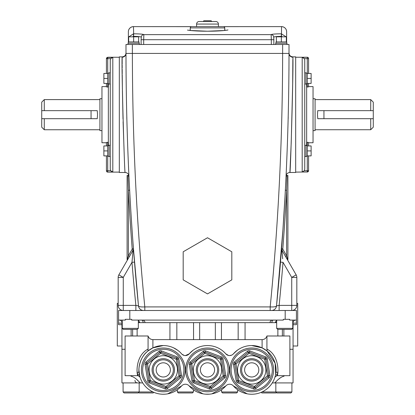 <?xml version="1.0" encoding="UTF-8"?>
<svg xmlns="http://www.w3.org/2000/svg" width="415" height="415" viewBox="0 0 415 415"><rect width="100%" height="100%" fill="white"/><g stroke="black" fill="none" stroke-linecap="round" stroke-linejoin="round"><path stroke-width="0.62" d="M134.522 262.119L131.975 262.327L123.271 277.407L118.851 274.855A5.105 5.105 0 0 0 118.166 277.407L118.166 305.388A5.105 5.105 0 0 0 123.271 310.493A5.105 5.105 0 0 1 118.166 305.388L135.866 305.388L138.486 305.891C138.916 306.758 141.022 307.095 144.809 306.908L270.191 306.908C278.366 224.344 282.511 139.85 282.631 53.421L289.011 53.421L289.011 44.488L125.989 44.488L125.989 53.421A3.828 3.802 180 0 1 122.16 57.223L122.16 56.865L119.318 56.865L119.318 172.49L125.112 172.49C124.516 176.183 121.32 61.415 122.16 57.223L122.171 64.185M112.221 171.872L110.66 170.7L112.807 171.971L107.703 172.106L119.318 172.106M110.255 84.053L108.979 84.053L108.979 72.822L110.255 72.822L110.255 60.04L110.66 58.655L107.703 58.655L107.703 57.249L119.318 57.249M106.427 142.755L106.427 145.94L106.427 142.755L101.96 142.755L101.96 86.6L106.427 86.6L106.427 83.415L106.427 86.6M110.255 72.822L110.255 156.528L108.979 156.528L108.979 145.302L110.255 145.302M112.221 57.483L107.703 57.384A1.276 1.271 0 0 0 106.427 58.655L106.427 73.46L106.427 58.655L107.703 58.655L107.703 73.46L103.875 73.46L103.875 83.415L107.703 83.415L107.703 83.799L108.979 83.799M107.703 73.082L108.979 73.082M107.703 73.46L107.703 83.415M106.427 142.49L107.703 142.283L107.703 145.94L103.875 145.94L103.875 155.89L107.703 155.89L107.703 156.273L108.979 156.273M107.703 145.556L108.979 145.556M107.703 145.94L107.703 155.89M107.703 172.106A1.276 1.276 0 0 1 106.427 170.83L106.427 155.89L106.427 170.7L110.66 170.7L110.255 169.315L110.255 156.528M101.96 98.723L99.916 98.723L99.916 130.632L101.96 130.632M44.275 129.75L41.723 127.198L41.723 118.695L44.275 118.695L44.275 129.75L99.916 129.75M41.723 118.695L41.723 110.655L97.25 110.655L97.535 114.675L97.25 118.695L44.275 118.695M286.625 175.436L286.163 175.436C286.724 173.595 287.969 172.609 289.888 172.49C290.484 176.105 293.675 61.513 292.84 57.223L292.84 56.865L295.682 56.865L295.682 172.49L289.888 172.49L291.216 142.687L292.679 84.079M302.779 57.483L304.34 58.655L302.193 57.384L307.297 57.249L295.682 57.249M302.779 171.872L302.193 171.971L304.34 170.7L308.573 170.7L308.573 155.89L308.573 170.7A1.276 1.271 180 0 1 307.297 171.971L295.682 172.106M307.297 57.249A1.276 1.276 0 0 1 308.573 58.525L308.573 73.46M307.297 145.94L307.297 155.89L311.126 155.89L311.126 145.94L307.297 145.94L307.297 142.283L308.573 142.49L308.573 145.94L308.573 142.755L313.04 142.755L313.04 86.6L308.573 86.6M308.573 83.415L308.573 86.865L306.659 87.067M307.297 142.283L306.659 142.283M313.04 98.723L315.084 98.723L315.084 130.632L313.04 130.632M315.084 129.734L370.725 129.734L370.725 118.695L317.76 118.695L317.47 114.675L317.76 110.655L370.725 110.655L370.725 99.616L373.277 102.168L373.277 110.655L370.725 110.655M311.126 78.44L307.297 78.44L307.297 83.415L311.126 83.415L311.126 73.46L307.297 73.46L307.297 58.655L304.34 58.655L304.745 60.04L304.745 72.822L306.021 72.822L306.021 84.053L304.745 84.053L304.745 79.135L304.745 169.315L304.34 170.7M304.745 72.822L304.745 79.135M307.297 73.082L306.021 73.082M307.297 83.415L307.297 83.799L306.021 83.799M307.297 73.46L307.297 78.44M304.745 150.22L304.745 145.302L306.021 145.302L306.021 156.528L304.745 156.528L304.745 169.315M307.297 145.556L306.021 145.556M307.297 155.89L307.297 156.273L306.021 156.273M128.033 43.212L128.033 44.488L128.033 43.212L139.264 43.212L139.264 44.488M128.287 43.212L128.287 41.936L139.009 41.936L139.009 43.212M275.736 44.488L275.736 43.212L286.967 43.212L286.967 44.488M275.991 43.212L275.991 41.936L286.713 41.936L286.713 43.212M141.302 37.21L141.297 37.179C140.664 36.681 138.117 36.406 133.646 36.354L132.427 36.831M141.126 44.488L141.126 39.721L143.678 39.721L143.678 44.488M282.574 36.831L281.354 36.354C276.883 36.406 274.336 36.681 273.703 37.179A2.552 2.542 -152.8 0 0 271.151 34.632C271.996 34.134 275.394 33.864 281.354 33.812L286.163 36.831M224.728 30.482L224.728 27.898L190.272 27.898L190.272 30.482M224.728 27.898A1.276 1.276 0 0 0 223.452 26.622L191.548 26.622A1.276 1.276 0 0 0 190.272 27.898M286.329 37.241L286.625 38.948L286.625 31.732A5.105 5.105 0 0 0 281.52 26.622L218.409 26.622L218.409 24.07L196.591 24.07L196.591 26.622L133.48 26.622A5.105 5.105 0 0 0 128.375 31.727L128.375 41.936L128.375 31.732A5.105 5.089 0 0 1 133.48 26.648L133.646 33.812C139.606 33.864 143.004 34.134 143.849 34.632L143.678 39.721L271.322 39.721L271.151 34.632L143.849 34.632A2.552 2.542 -27.2 0 0 141.297 37.179L141.302 37.251M218.409 24.07A2.552 2.552 0 0 0 215.857 21.518L199.143 21.518A2.552 2.552 0 0 0 196.591 24.07M211.474 21.518L203.526 21.518M211.474 21.258A0.508 0.508 0 0 0 210.96 20.75L204.04 20.75L210.96 20.75M203.526 21.258A0.508 0.508 0 0 1 204.04 20.75M128.671 38.948L128.375 38.948L128.671 37.241M128.837 36.831L133.48 33.812L133.521 36.354M281.479 36.354L281.52 26.648A5.105 5.089 0 0 1 286.625 31.732L286.625 41.936M286.329 38.948L286.625 38.948M273.703 37.179L273.874 39.721L271.322 39.721L271.322 44.488M276.374 41.936L276.374 36.831L286.329 36.831L286.329 41.936M281.354 36.831L281.354 41.936M128.671 41.936L128.671 36.831L138.626 36.831L138.626 41.936M133.646 36.831L133.646 41.936M306.659 145.556L306.659 83.799M311.126 150.915L307.297 150.915M373.277 110.655L373.277 118.695L370.725 118.695M373.277 118.695L373.277 127.182L370.725 129.734M292.679 84.038L292.84 59.475M286.983 176.131L286.065 176.069L286.153 175.436L287.05 175.436L286.625 190.278A2558.74 2558.74 0 0 1 282.817 248.767L281.546 248.668A2.552 2.552 0 0 0 281.878 250.141L282.698 258.799M280.478 262.119L283.025 262.327A2560.016 2560.016 0 0 1 279.134 305.388L278.18 305.575M282.081 252.232L281.878 250.141L296.149 274.855L291.729 277.407L283.025 262.327M279.134 310.493L279.134 305.388L291.729 305.388L291.729 310.493A5.105 5.105 0 0 0 296.834 305.388L296.834 277.407A5.105 5.105 0 0 0 296.149 274.855M287.05 175.436L287.901 175.436L287.901 259.666L287.382 259.666M282.817 248.767A1.276 1.276 0 0 0 282.983 249.503L286.625 255.801L285.52 256.439M284.975 197.016A2557.463 2557.463 0 0 0 285.349 190.21L286.625 190.278L286.625 255.801L287.74 259.666M281.546 248.668A2557.463 2557.463 0 0 0 281.884 244.202M286.065 176.11L285.831 180.873M288.954 70.597L288.959 69.165M289.011 55.677L289.011 54.178M282.631 44.488L282.631 53.421L132.369 53.421C132.489 139.85 136.634 224.344 144.809 306.908L144.809 310.493L143.564 310.493A5.105 5.105 0 0 1 138.486 305.891L137.63 305.731M125.989 55.677L125.989 53.421L132.369 53.421L132.369 44.488M41.723 110.655L41.723 102.157L44.275 99.605L44.275 110.655M103.875 150.915L107.703 150.915M103.875 78.44L107.703 78.44M108.341 145.556L108.341 83.799M107.703 83.799L107.703 87.067L108.341 87.067M107.703 87.067L106.427 86.865M107.703 142.283L108.341 142.283M112.807 171.971L112.807 57.384L110.66 58.655M122.176 65.124L122.186 68.029M122.197 69.388L122.223 73.74M122.233 74.954L122.389 89.287M122.415 90.864L123.006 118.903M123.089 121.828L124.069 149.981M135.866 310.493L135.866 305.388A2560.016 2560.016 0 0 1 131.975 262.327L133.122 250.141L132.017 249.503A1.276 1.276 0 0 0 132.183 248.767A2558.74 2558.74 0 0 1 128.375 190.278L127.95 175.436L128.847 175.436L128.935 176.069L128.017 176.131M133.116 244.202A2557.463 2557.463 0 0 0 133.454 248.668A2.552 2.552 0 0 1 133.122 250.141L118.851 274.855M125.112 172.49C127.032 172.609 128.276 173.595 128.837 175.436L127.099 175.436L127.099 259.666L128.375 255.801L132.017 249.503M127.602 259.666L127.26 259.666M129.542 188.197L129.169 180.867L129.651 190.21L128.375 190.278L128.375 255.801L129.48 256.439M129.651 190.21A2557.463 2557.463 0 0 0 130.025 197.006M128.676 170.617L128.51 166.887M126.02 65.29L125.999 60.792M125.994 57.208L125.994 55.994M138.351 304.584A2557.463 2557.463 0 0 0 138.486 305.891C130.253 223.664 126.087 139.507 125.989 53.421L125.994 57.249M125.999 60.725L126.015 65.155M128.489 166.415L128.51 166.903M292.84 57.223A3.828 3.802 -0 0 1 289.011 53.421C288.913 139.507 284.747 223.664 276.514 305.891C276.079 306.758 273.967 307.095 270.191 306.908L270.191 310.493L129.812 310.493L129.812 319.327L125.32 319.327L125.32 320.089L118.571 320.089L118.571 310.493L129.812 310.493M279.134 305.388L276.514 305.891A5.105 5.105 0 0 1 271.436 310.493L270.191 310.493M278.112 305.585L276.898 305.819M285.188 310.493L285.188 319.327L289.68 319.327L289.68 320.089L296.429 320.089L296.429 310.493L271.669 310.493M272.178 310.493L272.738 310.493M276.546 310.493L277.625 310.493M126.777 116.895L126.793 117.533M126.814 118.254L126.834 119.131M132.183 248.767L133.454 248.668L138.47 305.746M276.514 305.891A2557.463 2557.463 0 0 0 276.649 304.584A2557.463 2557.463 0 0 1 276.514 305.891L282.937 229.531M282.952 229.334L284.934 197.706M286.153 174.264L286.272 171.743M288.176 118.757L288.223 116.931M288.954 70.638L288.959 69.222M288.959 69.108L289.006 55.885M207.5 237.754L231.814 251.791L231.814 279.866L207.5 293.903L183.186 279.866L183.186 251.791L207.5 237.754M275.674 374.252L275.14 363.26L267.12 351.043L262.098 347.879L251.713 345.55A24.35 24.35 0 0 0 233.391 353.865A5.027 5.027 0 0 1 225.827 353.865A24.35 24.35 0 0 0 189.173 353.865A5.027 5.027 0 0 1 181.609 353.865A24.35 24.35 0 0 0 163.287 345.55L152.902 347.879L147.88 351.043C139.632 357.056 137.847 369.838 139.326 374.252C140.203 379.051 140.073 377.712 138.937 370.242M163.287 345.55A24.35 24.35 0 0 0 138.937 369.9A24.35 24.35 0 0 0 181.609 385.934A5.027 5.027 0 0 1 189.173 385.934A24.35 24.35 0 0 0 225.827 385.934A5.027 5.027 0 0 1 233.391 385.934A24.35 24.35 0 0 0 276.063 369.9A24.35 24.35 0 0 0 251.713 345.55M177.791 350.343L173.392 347.749M139.051 372.26L137.469 372.26M130.927 375.679L130.927 376.172C136.099 377.349 139.948 383.201 140.327 382.921L121.937 382.921L121.937 349.29L125.102 349.29L121.937 349.29L121.937 322.642A2.552 2.552 0 0 0 119.385 320.089M142.708 382.921L140.327 382.921L139.03 381.696M138.532 381.229L137.365 380.156M267.12 351.043L266.928 349.062C280.711 356.205 278.195 376.893 276.898 375.679L274.979 377.09L275.342 375.777M266.928 349.062L266.928 335.989A5.027 5.027 0 0 1 262.098 339.626L152.902 339.626L152.902 347.879M277.63 372.976L276.898 375.679L289.898 375.679L289.898 335.989L266.928 335.989M280.441 377.764L278.984 378.957M276.468 381.229L275.97 381.696M275.436 382.199L274.673 382.921L272.422 382.921M284.073 375.679L284.073 376.172C278.911 377.344 275.052 383.201 274.673 382.921L293.063 382.921L293.063 349.29L289.898 349.29L293.063 349.29L293.063 322.642L292.746 322.642M277.531 372.26L275.949 372.26M207.5 348.014A21.886 21.886 0 0 0 185.614 369.9A21.886 21.886 0 0 0 207.5 391.786A21.886 21.886 0 0 0 229.386 369.9A21.886 21.886 0 0 0 207.5 348.014A21.886 21.886 0 0 1 229.386 369.9A21.886 21.886 0 0 1 207.5 391.786A21.886 21.886 0 0 1 185.614 369.9A21.886 21.886 0 0 1 207.5 348.014A21.886 21.886 0 0 1 229.386 369.9A21.886 21.886 0 0 1 207.5 391.786M163.287 348.014A21.886 21.886 0 0 0 141.401 369.9A21.886 21.886 0 0 0 163.287 391.786A21.886 21.886 0 0 0 185.173 369.9A21.886 21.886 0 0 0 163.287 348.014A21.886 21.886 0 0 1 185.173 369.9A21.886 21.886 0 0 1 163.287 391.786A21.886 21.886 0 0 1 141.401 369.9A21.886 21.886 0 0 1 163.287 348.014A21.886 21.886 0 0 1 185.173 369.9A21.886 21.886 0 0 1 163.287 391.786M251.713 348.014A21.886 21.886 0 0 0 229.827 369.9A21.886 21.886 0 0 0 251.713 391.786A21.886 21.886 0 0 0 273.599 369.9A21.886 21.886 0 0 0 251.713 348.014A21.886 21.886 0 0 1 273.599 369.9A21.886 21.886 0 0 1 251.713 391.786A21.886 21.886 0 0 1 229.827 369.9A21.886 21.886 0 0 1 251.713 348.014A21.886 21.886 0 0 1 273.599 369.9A21.886 21.886 0 0 1 251.713 391.786M192.975 350.359L189.173 353.865L185.391 355.582M237.193 350.353L232.602 354.592M231.684 355.131L229.609 355.582M254.416 387.755A1.276 1.276 0 0 0 255.22 387.47A1.276 1.276 0 0 1 253.964 387.672L238.251 381.722L253.964 387.672L253.508 388.865A2.552 2.552 0 0 0 256.029 388.456L255.22 387.47A1.276 1.276 0 0 1 253.964 387.672L254.416 386.479L267.426 375.85L264.723 359.271L249.016 353.321L236.005 363.95L234.745 364.152A1.276 1.276 0 0 1 235.196 362.959L248.206 352.33A1.276 1.276 0 0 1 249.016 352.045A1.276 1.276 0 0 0 248.206 352.33A1.276 1.276 0 0 1 249.016 352.045A1.276 1.276 0 0 0 248.206 352.33L247.397 351.344A2.552 2.552 0 0 1 249.918 350.934L265.626 356.884L264.723 359.271L265.984 359.068L268.681 375.648L267.426 375.85L268.23 376.841L255.22 387.47L254.416 386.479L238.703 380.529L238.251 381.722A1.276 1.276 0 0 1 237.447 380.737A1.276 1.276 0 0 0 238.251 381.722A1.276 1.276 0 0 1 237.447 380.737L234.745 364.152A1.276 1.276 0 0 1 235.196 362.959A1.276 1.276 0 0 0 234.745 364.152L233.484 364.36L236.187 380.939A2.552 2.552 0 0 0 237.8 382.915L253.508 388.865M268.23 376.841A1.276 1.276 0 0 0 268.681 375.648A1.276 1.276 0 0 1 268.23 376.841L269.039 377.826A2.552 2.552 0 0 0 269.942 375.44L268.681 375.648M233.484 364.36A2.552 2.552 0 0 1 234.392 361.973L236.005 363.95L238.703 380.529L236.187 380.939M249.918 350.934L249.467 352.127A1.276 1.276 0 0 0 249.016 352.045A1.276 1.276 0 0 1 249.467 352.127L265.175 358.078A1.276 1.276 0 0 1 265.984 359.068L267.244 358.861A2.552 2.552 0 0 0 265.626 356.884M145.961 361.973L158.971 351.344A2.552 2.552 0 0 1 161.492 350.934L177.2 356.884A2.552 2.552 0 0 1 178.813 358.861L181.516 375.44A2.552 2.552 0 0 1 180.608 377.826L179.804 376.841L166.794 387.47A1.276 1.276 0 0 1 165.533 387.672L149.825 381.722L165.533 387.672L165.082 388.865A2.552 2.552 0 0 0 167.603 388.456L166.794 387.47A1.276 1.276 0 0 1 165.533 387.672L165.984 386.479L178.995 375.85L176.297 359.271L160.584 353.321L159.78 352.33L146.77 362.959A1.276 1.276 0 0 0 146.319 364.152A1.276 1.276 0 0 1 146.77 362.959L159.78 352.33A1.276 1.276 0 0 1 161.036 352.127L160.584 353.321L147.574 363.95L146.319 364.152A1.276 1.276 0 0 1 146.77 362.959L145.961 361.973A2.552 2.552 0 0 0 145.058 364.36L147.756 380.939A2.552 2.552 0 0 0 149.374 382.915L165.082 388.865M146.77 362.959L147.574 363.95L150.277 380.529L149.016 380.737A1.276 1.276 0 0 0 149.825 381.722L149.374 382.915M147.756 380.939L149.016 380.737L146.319 364.152L145.058 364.36M161.492 350.934L161.036 352.127L176.749 358.078L176.297 359.271L177.553 359.068L180.255 375.648L178.995 375.85L179.804 376.841A1.276 1.276 0 0 0 180.255 375.648L181.516 375.44M178.813 358.861L177.553 359.068A1.276 1.276 0 0 0 176.749 358.078A1.276 1.276 0 0 1 177.553 359.068A1.276 1.276 0 0 0 176.749 358.078L177.2 356.884M210.203 387.755A1.276 1.276 0 0 0 211.007 387.47L224.017 376.841L211.007 387.47A1.276 1.276 0 0 1 209.746 387.672L194.038 381.722L193.587 382.915L209.295 388.865A2.552 2.552 0 0 0 211.816 388.456L211.007 387.47A1.276 1.276 0 0 1 209.746 387.672L209.295 388.865M221.413 356.884A2.552 2.552 0 0 1 223.026 358.861L221.771 359.068L224.468 375.648L223.208 375.85L220.51 359.271L204.797 353.321L191.792 363.95L190.983 362.959L203.993 352.33L203.184 351.344A2.552 2.552 0 0 1 205.705 350.934L221.413 356.884L220.962 358.078A1.276 1.276 0 0 1 221.771 359.068A1.276 1.276 0 0 0 220.962 358.078L220.51 359.271L221.771 359.068A1.276 1.276 0 0 0 220.962 358.078L205.254 352.127A1.276 1.276 0 0 0 203.993 352.33L204.797 353.321L205.254 352.127A1.276 1.276 0 0 0 204.797 352.045A1.276 1.276 0 0 1 205.254 352.127A1.276 1.276 0 0 0 203.993 352.33M223.026 358.861L225.729 375.44A2.552 2.552 0 0 1 224.826 377.826L224.017 376.841A1.276 1.276 0 0 0 224.468 375.648A1.276 1.276 0 0 1 224.017 376.841L223.208 375.85L210.203 386.479L209.746 387.672M211.007 387.47L210.203 386.479L194.49 380.529L193.229 380.737A1.276 1.276 0 0 0 194.038 381.722L194.49 380.529L191.792 363.95L190.532 364.152A1.276 1.276 0 0 1 190.983 362.959A1.276 1.276 0 0 0 190.532 364.152A1.276 1.276 0 0 1 190.983 362.959L190.174 361.973A2.552 2.552 0 0 0 189.271 364.36L191.974 380.939A2.552 2.552 0 0 0 193.587 382.915M191.974 380.939L193.229 380.737L190.532 364.152L189.271 364.36M224.691 387.143L225.827 385.934M137.37 372.976L138.102 375.679C136.8 376.893 134.294 356.195 148.072 349.062L147.875 351.049M148.072 349.062L148.072 335.989L125.102 335.989L125.102 375.679L138.102 375.679L140.021 377.09M228.546 355.468L225.827 353.865M184.333 355.468L181.983 354.249M121.937 345.996L117.295 345.996L117.295 303.375L118.166 303.375M293.063 323.155L296.429 323.155L296.429 311.39M293.063 345.996L297.705 345.996L297.705 303.375L296.834 303.375M129.812 319.327L131.685 319.327L131.685 320.089L283.315 320.089L283.315 319.327L285.188 319.327M144.965 322.642A2.552 2.552 0 0 0 142.412 320.089M143.139 322.642A2.552 1.639 -90 0 0 141.499 320.089M276.67 322.642L138.33 322.642M271.861 322.642A2.552 1.639 -90 0 1 273.501 320.089M270.035 322.642A2.552 2.552 0 0 1 272.588 320.089M138.345 320.089L139.876 322.642M139.264 321.858L138.688 322.642M121.937 324.686L118.571 324.686L118.571 320.089M296.429 323.155L296.429 324.686L293.063 324.686M275.124 322.642L276.655 320.089M276.312 322.642L275.736 321.858M291.745 329.375L277.677 329.375L276.67 328.369L292.746 328.369L291.745 329.375M137.324 329.375L123.255 329.375L122.254 328.369L138.33 328.369L137.324 329.375M139.17 382.921L139.17 391.968L138.164 392.969L124.095 392.969L123.089 391.968L152.99 391.968M192.425 392.969L178.357 392.969L177.355 391.968L193.432 391.968L192.425 392.969M236.643 392.969L222.575 392.969L221.569 391.968L237.645 391.968L236.643 392.969L237.645 391.968L237.645 389.773M291.911 382.921L291.911 391.968L290.905 392.969L276.836 392.969L275.83 391.968L262.01 391.968M291.911 391.968L275.83 391.968L275.83 382.921M153.804 392.331L153.161 392.969L139.092 392.969L138.631 392.507M141.837 382.921L141.556 382.921M276.369 392.507L275.908 392.969L261.839 392.969L261.196 392.331M307.297 156.273L307.297 171.971L302.193 171.971L302.193 57.384M133.646 36.354L133.646 33.812M281.354 36.354L281.354 33.812M224.728 28.293L224.92 30.482L207.5 31.218L190.08 30.482L190.272 28.293M223.711 26.648L281.52 26.622M133.48 26.622L191.289 26.648M273.827 39.721L273.874 44.488M307.297 87.067L307.297 83.799M307.297 58.655L308.573 58.655A1.276 1.271 0 0 0 307.297 57.384L307.297 58.655M323.944 118.695L323.944 110.655M296.834 277.407L291.729 277.407L291.729 305.388L296.834 305.388M282.983 249.503L281.878 250.141M91.056 118.695L91.056 110.655M106.427 170.7A1.276 1.271 180 0 0 107.703 171.971L107.703 156.273M123.271 310.493L123.271 277.407L118.166 277.407M139.435 374.802L137.827 374.802M262.098 347.879L262.098 339.626M277.173 374.802L275.565 374.802M207.5 390.51A20.61 20.61 0 0 0 228.11 369.9A20.61 20.61 0 0 0 207.5 349.29A20.61 20.61 0 0 0 186.89 369.9A20.61 20.61 0 0 0 207.5 390.51M163.287 390.51A20.61 20.61 0 0 0 183.897 369.9A20.61 20.61 0 0 0 163.287 349.29A20.61 20.61 0 0 0 142.677 369.9A20.61 20.61 0 0 0 163.287 390.51M251.713 390.51A20.61 20.61 0 0 0 272.323 369.9A20.61 20.61 0 0 0 251.713 349.29A20.61 20.61 0 0 0 231.103 369.9A20.61 20.61 0 0 0 251.713 390.51M267.244 358.861L269.942 375.44M269.039 377.826L256.029 388.456M234.392 361.973L247.397 351.344M251.713 384.088A14.188 14.188 0 0 1 237.525 369.9A14.188 14.188 0 0 1 251.713 355.712A14.188 14.188 0 0 1 265.901 369.9A14.188 14.188 0 0 1 251.713 384.088M251.713 381.11A11.21 11.21 0 0 0 262.923 369.9A11.21 11.21 0 0 0 251.713 358.69A11.21 11.21 0 0 0 240.503 369.9A11.21 11.21 0 0 0 251.713 381.11M251.713 359.826A10.074 10.074 0 0 1 261.787 369.9A10.074 10.074 0 0 1 251.713 379.974A10.074 10.074 0 0 1 241.639 369.9A10.074 10.074 0 0 1 251.713 359.826M251.713 362.803A7.097 7.097 0 0 0 244.617 369.9A7.097 7.097 0 0 0 251.713 376.996A7.097 7.097 0 0 0 258.815 369.9A7.097 7.097 0 0 0 251.713 362.803M249.467 352.127L249.016 353.321L248.206 352.33M238.251 381.722L237.8 382.915M180.608 377.826L167.603 388.456M166.794 387.47L165.984 386.479L150.277 380.529L149.825 381.722M163.287 384.088A14.188 14.188 0 0 1 149.099 369.9A14.188 14.188 0 0 1 163.287 355.712A14.188 14.188 0 0 1 177.475 369.9A14.188 14.188 0 0 1 163.287 384.088M163.287 381.11A11.21 11.21 0 0 0 174.497 369.9A11.21 11.21 0 0 0 163.287 358.69A11.21 11.21 0 0 0 152.077 369.9A11.21 11.21 0 0 0 163.287 381.11M163.287 359.826A10.074 10.074 0 0 1 173.361 369.9A10.074 10.074 0 0 1 163.287 379.974A10.074 10.074 0 0 1 153.213 369.9A10.074 10.074 0 0 1 163.287 359.826M163.287 362.803A7.097 7.097 0 0 0 156.185 369.9A7.097 7.097 0 0 0 163.287 376.996A7.097 7.097 0 0 0 170.383 369.9A7.097 7.097 0 0 0 163.287 362.803M159.78 352.33L158.971 351.344M224.826 377.826L211.816 388.456M190.174 361.973L203.184 351.344M207.5 384.088A14.188 14.188 0 0 1 193.312 369.9A14.188 14.188 0 0 1 207.5 355.712A14.188 14.188 0 0 1 221.688 369.9A14.188 14.188 0 0 1 207.5 384.088M207.5 381.11A11.21 11.21 0 0 0 218.71 369.9A11.21 11.21 0 0 0 207.5 358.69A11.21 11.21 0 0 0 196.29 369.9A11.21 11.21 0 0 0 207.5 381.11M207.5 359.826A10.074 10.074 0 0 1 217.574 369.9A10.074 10.074 0 0 1 207.5 379.974A10.074 10.074 0 0 1 197.426 369.9A10.074 10.074 0 0 1 207.5 359.826M207.5 362.803A7.097 7.097 0 0 0 200.404 369.9A7.097 7.097 0 0 0 207.5 376.996A7.097 7.097 0 0 0 214.597 369.9A7.097 7.097 0 0 0 207.5 362.803M205.705 350.934L205.254 352.127M225.729 375.44L224.468 375.648M122.254 322.642L121.937 322.642M132.634 329.375L132.634 335.989M131.13 329.375L131.13 335.989M137.132 329.375L137.132 335.989M169.932 322.642L169.932 339.626M176.842 322.642L176.842 339.626M193.546 322.642L193.546 339.626M199.662 322.642L199.662 339.626M215.338 322.642L215.338 339.626M221.454 322.642L221.454 339.626M238.158 322.642L238.158 339.626M245.068 322.642L245.068 339.626M277.868 329.375L277.868 335.989L277.868 329.375M283.87 329.375L283.87 335.989M282.366 329.375L282.366 335.989M118.571 323.155L121.937 323.155M227.534 30.098L227.788 29.947C229.179 29.844 222.679 31.244 207.5 31.208C202.255 31.25 192.845 30.969 188.239 30.191L187.466 30.098M141.126 39.721L141.308 37.168M307.297 172.106L308.573 170.83M315.084 99.616L370.725 99.616M292.84 56.865C290.51 56.637 289.234 55.361 289.011 53.037M44.275 99.605L99.916 99.605M107.703 57.249L106.427 58.525M122.16 56.865C124.49 56.637 125.766 55.361 125.989 53.037M205.518 394.167L209.43 394.172M211.904 393.851L225.786 385.981M163.287 394.25L165.212 394.172M167.691 393.851L181.573 385.981M134.937 380.368C135.088 381.919 135.938 382.77 137.49 382.921M272.572 382.921L272.992 382.921M233.386 385.934L247.153 393.819M249.731 394.167L251.713 394.25M148.072 335.989C148.876 338.272 150.484 339.486 152.902 339.626M189.173 385.934L202.935 393.819M293.063 322.642C293.213 321.091 294.069 320.24 295.615 320.089M292.746 320.089L292.746 328.369M276.67 320.089L276.67 328.369M138.33 320.089L138.33 328.369M122.254 320.089L122.254 328.369M123.089 382.921L123.089 391.968M193.432 389.773L193.432 391.968M177.355 389.773L177.355 391.968M221.569 389.773L221.569 391.968L222.575 392.969"/></g></svg>
